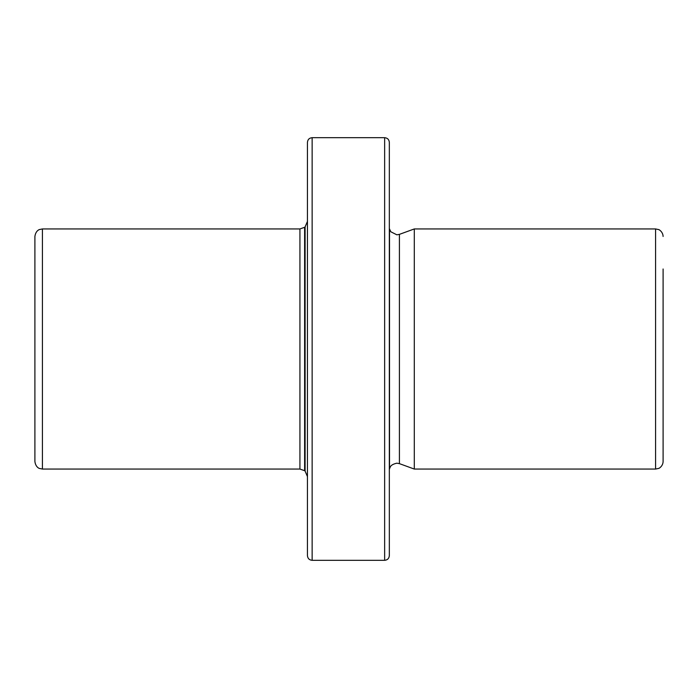<?xml version="1.0" encoding="UTF-8"?>
<svg xmlns="http://www.w3.org/2000/svg" width="698" height="698" viewBox="0 0 698 698"><rect width="100%" height="100%" fill="white"/><g stroke="black" fill="none" stroke-linecap="round" stroke-linejoin="round"><path stroke-width="1.05" d="M389.519 469.056L389.519 228.944L390.819 231.78L396.848 234.816L399.413 234.362L399.413 463.638L396.848 463.184C389.597 464.816 390.295 467.791 389.92 467.8L389.336 469.056M399.413 234.362L414.289 228.944L414.289 469.056L655.588 469.056L658.685 468.393C658.249 468.855 662.952 466.569 663.1 461.544L663.1 349L663.1 461.544M42.412 469.056L42.412 228.944L39.428 229.563C39.917 229.345 35.72 230.305 34.9 236.456L34.9 461.544C35.72 467.695 39.917 468.655 39.428 468.437L42.412 469.056L299.931 469.056L304.616 470.696L304.616 227.304L305.096 227.304M312.137 560.32L312.137 137.681C309.284 137.96 307.722 139.521 307.443 142.375L307.443 555.625C307.722 558.479 309.284 560.04 312.137 560.32L384.642 560.32C387.495 560.04 389.056 558.479 389.336 555.625L389.336 142.375C389.056 139.521 387.495 137.96 384.642 137.681L384.642 560.32M307.443 221.432L305.096 226.885L305.096 471.115L307.443 476.568M389.336 536.09L389.336 515.299M34.9 429.017L34.9 349L34.9 429.017M663.1 268.983L663.1 349L663.1 268.983M389.519 228.944L389.336 328.208M389.336 369.792L389.336 349M414.289 228.944L655.588 228.944L655.588 469.056M42.412 228.944L299.931 228.944L299.931 469.056M399.413 463.638L414.289 469.056M299.931 228.944L304.616 227.304M304.616 470.696L305.096 470.696M312.137 137.681L384.642 137.681M655.588 228.944L658.685 229.607C658.249 229.145 662.952 231.431 663.1 236.456"/></g></svg>
